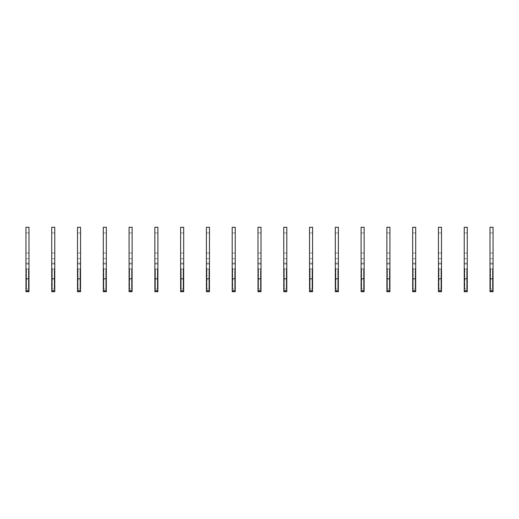 <?xml version="1.0" encoding="UTF-8"?>
<svg xmlns="http://www.w3.org/2000/svg" width="519" height="519" viewBox="0 0 519 519"><rect width="100%" height="100%" fill="white"/><g stroke="black" fill="none" stroke-linecap="round" stroke-linejoin="round"><path stroke-width="0.39" stroke-dasharray="2.6 1.95" d="M28.993 291.723L28.993 227.277L25.95 227.277L25.95 291.723L25.95 289.596L26.501 289.038L25.95 289.596L25.95 291.723M28.435 289.038L26.501 289.038L26.501 268.978L25.95 268.673L25.95 264.009L25.95 268.673L28.435 268.978L26.501 268.978L26.501 289.038L28.435 289.038L28.435 268.978L28.993 268.673L28.993 264.009L28.993 268.673L28.435 268.978L28.435 289.038L28.993 289.596L28.435 289.038M28.993 291.347L28.993 268.673L28.993 291.347L25.95 291.347L28.993 291.347M25.95 268.673L25.95 289.596L25.95 268.673M28.993 278.833L25.95 278.833M28.993 263.107L25.95 263.107L28.993 263.107M28.993 258.728L25.95 258.728L28.993 258.728M28.993 253.058L25.95 253.058L28.993 253.058M28.993 232.947L25.95 232.947L28.993 232.947M54.774 291.723L54.774 227.277L51.731 227.277L51.731 291.723L51.731 289.596L52.283 289.038L51.731 289.596L51.731 291.723M54.216 289.038L52.283 289.038L52.283 268.978L51.731 268.673L51.731 264.009L51.731 268.673L54.216 268.978L52.283 268.978L52.283 289.038L54.216 289.038L54.216 268.978L54.774 268.673L54.774 264.009L54.774 268.673L54.216 268.978L54.216 289.038L54.774 289.596L54.216 289.038M54.774 291.347L54.774 268.673L54.774 291.347L51.731 291.347L54.774 291.347M51.731 268.673L51.731 289.596L51.731 268.673M54.774 278.833L51.731 278.833M54.774 263.107L51.731 263.107L54.774 263.107M54.774 258.728L51.731 258.728L54.774 258.728M54.774 253.058L51.731 253.058L54.774 253.058M54.774 232.947L51.731 232.947L54.774 232.947M80.555 291.723L80.555 227.277L77.513 227.277L77.513 291.723L77.513 289.596L78.064 289.038L77.513 289.596L77.513 291.723M79.997 289.038L78.064 289.038L78.064 268.978L77.513 268.673L77.513 264.009L77.513 268.673L79.997 268.978L78.064 268.978L78.064 289.038L79.997 289.038L79.997 268.978L80.555 268.673L80.555 264.009L80.555 268.673L79.997 268.978L79.997 289.038L80.555 289.596L79.997 289.038M80.555 291.347L80.555 268.673L80.555 291.347L77.513 291.347L80.555 291.347M77.513 268.673L77.513 289.596L77.513 268.673M80.555 278.833L77.513 278.833M80.555 263.107L77.513 263.107L80.555 263.107M80.555 258.728L77.513 258.728L80.555 258.728M80.555 253.058L77.513 253.058L80.555 253.058M80.555 232.947L77.513 232.947L80.555 232.947M106.337 291.723L106.337 227.277L103.294 227.277L103.294 291.723L103.294 289.596L103.845 289.038L103.294 289.596L103.294 291.723M105.779 289.038L103.845 289.038L103.845 268.978L103.294 268.673L103.294 264.009L103.294 268.673L105.779 268.978L103.845 268.978L103.845 289.038L105.779 289.038L105.779 268.978L106.337 268.673L106.337 264.009L106.337 268.673L105.779 268.978L105.779 289.038L106.337 289.596L105.779 289.038M106.337 291.347L106.337 268.673L106.337 291.347L103.294 291.347L106.337 291.347M103.294 268.673L103.294 289.596L103.294 268.673M106.337 278.833L103.294 278.833M106.337 263.107L103.294 263.107L106.337 263.107M106.337 258.728L103.294 258.728L106.337 258.728M106.337 253.058L103.294 253.058L106.337 253.058M106.337 232.947L103.294 232.947L106.337 232.947M132.118 291.723L132.118 227.277L129.075 227.277L129.075 291.723L129.075 289.596L129.627 289.038L129.075 289.596L129.075 291.723M131.56 289.038L129.627 289.038L129.627 268.978L129.075 268.673L129.075 264.009L129.075 268.673L131.56 268.978L129.627 268.978L129.627 289.038L131.56 289.038L131.56 268.978L132.118 268.673L132.118 264.009L132.118 268.673L131.56 268.978L131.56 289.038L132.118 289.596L131.56 289.038M132.118 291.347L132.118 268.673L132.118 291.347L129.075 291.347L132.118 291.347M129.075 268.673L129.075 289.596L129.075 268.673M132.118 278.833L129.075 278.833M132.118 263.107L129.075 263.107L132.118 263.107M132.118 258.728L129.075 258.728L132.118 258.728M132.118 253.058L129.075 253.058L132.118 253.058M132.118 232.947L129.075 232.947L132.118 232.947M157.899 291.723L157.899 227.277L154.857 227.277L154.857 291.723L154.857 289.596L155.408 289.038L154.857 289.596L154.857 291.723L157.899 291.723L157.899 289.596L157.341 289.038L155.408 289.038L155.408 268.978L154.857 268.673L154.857 264.009L154.857 268.673L157.341 268.978L155.408 268.978L155.408 289.038L157.341 289.038L157.341 268.978L157.899 268.673L157.899 264.009L157.899 268.673L157.341 268.978L157.341 289.038L157.899 289.596L157.899 268.673L157.899 291.723M154.857 268.673L154.857 289.596L154.857 268.673M157.899 278.833L154.857 278.833M157.899 263.107L154.857 263.107L157.899 263.107M157.899 258.728L154.857 258.728L157.899 258.728M157.899 253.058L154.857 253.058L157.899 253.058M157.899 232.947L154.857 232.947L157.899 232.947M183.681 291.723L183.681 227.277L180.638 227.277L180.638 291.723L180.638 289.596L181.189 289.038L180.638 289.596L180.638 291.723L183.681 291.723L183.681 289.596L183.123 289.038L181.189 289.038L181.189 268.978L180.638 268.673L180.638 264.009L180.638 268.673L183.123 268.978L181.189 268.978L181.189 289.038L183.123 289.038L183.123 268.978L183.681 268.673L183.681 264.009L183.681 268.673L183.123 268.978L183.123 289.038L183.681 289.596L183.681 268.673L183.681 291.723M180.638 268.673L180.638 289.596L180.638 268.673M183.681 278.833L180.638 278.833M183.681 263.107L180.638 263.107L183.681 263.107M183.681 258.728L180.638 258.728L183.681 258.728M183.681 253.058L180.638 253.058L183.681 253.058M183.681 232.947L180.638 232.947L183.681 232.947M209.462 291.723L209.462 227.277L206.419 227.277L206.419 291.723L206.419 289.596L206.971 289.038L206.419 289.596L206.419 291.723M208.904 289.038L206.971 289.038L206.971 268.978L206.419 268.673L206.419 264.009L206.419 268.673L208.904 268.978L206.971 268.978L206.971 289.038L208.904 289.038L208.904 268.978L209.462 268.673L209.462 264.009L209.462 268.673L208.904 268.978L208.904 289.038L209.462 289.596L208.904 289.038M209.462 291.347L209.462 268.673L209.462 291.347L206.419 291.347L209.462 291.347M206.419 268.673L206.419 289.596L206.419 268.673M209.462 278.833L206.419 278.833M209.462 263.107L206.419 263.107L209.462 263.107M209.462 258.728L206.419 258.728L209.462 258.728M209.462 253.058L206.419 253.058L209.462 253.058M209.462 232.947L206.419 232.947L209.462 232.947M235.243 291.723L235.243 227.277L232.201 227.277L232.201 291.723L232.201 289.596L232.752 289.038L232.201 289.596L232.201 291.723M234.685 289.038L232.752 289.038L232.752 268.978L232.201 268.673L232.201 264.009L232.201 268.673L234.685 268.978L232.752 268.978L232.752 289.038L234.685 289.038L234.685 268.978L235.243 268.673L235.243 264.009L235.243 268.673L234.685 268.978L234.685 289.038L235.243 289.596L234.685 289.038M235.243 291.347L235.243 268.673L235.243 291.347L232.201 291.347L235.243 291.347M232.201 268.673L232.201 289.596L232.201 268.673M235.243 278.833L232.201 278.833M235.243 263.107L232.201 263.107L235.243 263.107M235.243 258.728L232.201 258.728L235.243 258.728M235.243 253.058L232.201 253.058L235.243 253.058M235.243 232.947L232.201 232.947L235.243 232.947M261.018 291.723L261.018 227.277L257.982 227.277L257.982 291.723L257.982 289.596L258.533 289.038L257.982 289.596L257.982 291.723M260.467 289.038L258.533 289.038L258.533 268.978L257.982 268.673L257.982 264.009L257.982 268.673L260.467 268.978L258.533 268.978L258.533 289.038L260.467 289.038L260.467 268.978L261.018 268.673L261.018 264.009L261.018 268.673L260.467 268.978L260.467 289.038L261.018 289.596L260.467 289.038M261.018 291.347L261.018 268.673L261.018 291.347L257.982 291.347L261.018 291.347M257.982 268.673L257.982 289.596L257.982 268.673M261.018 278.833L257.982 278.833M261.018 263.107L257.982 263.107L261.018 263.107M261.018 258.728L257.982 258.728L261.018 258.728M261.018 253.058L257.982 253.058L261.018 253.058M261.018 232.947L257.982 232.947L261.018 232.947M286.799 291.723L286.799 227.277L283.757 227.277L283.757 291.723L283.757 289.596L284.315 289.038L283.757 289.596L283.757 291.723M286.248 289.038L284.315 289.038L284.315 268.978L283.757 268.673L283.757 264.009L283.757 268.673L286.248 268.978L284.315 268.978L284.315 289.038L286.248 289.038L286.248 268.978L286.799 268.673L286.799 264.009L286.799 268.673L286.248 268.978L286.248 289.038L286.799 289.596L286.248 289.038M286.799 291.347L286.799 268.673L286.799 291.347L283.757 291.347L286.799 291.347M283.757 268.673L283.757 289.596L283.757 268.673M286.799 278.833L283.757 278.833M286.799 263.107L283.757 263.107L286.799 263.107M286.799 258.728L283.757 258.728L286.799 258.728M286.799 253.058L283.757 253.058L286.799 253.058M286.799 232.947L283.757 232.947L286.799 232.947M312.581 291.723L312.581 227.277L309.538 227.277L309.538 291.723L309.538 289.596L310.096 289.038L309.538 289.596L309.538 291.723M312.029 289.038L310.096 289.038L310.096 268.978L309.538 268.673L309.538 264.009L309.538 268.673L312.029 268.978L310.096 268.978L310.096 289.038L312.029 289.038L312.029 268.978L312.581 268.673L312.581 264.009L312.581 268.673L312.029 268.978L312.029 289.038L312.581 289.596L312.029 289.038M312.581 291.347L312.581 268.673L312.581 291.347L309.538 291.347L312.581 291.347M309.538 268.673L309.538 289.596L309.538 268.673M312.581 278.833L309.538 278.833M312.581 263.107L309.538 263.107L312.581 263.107M312.581 258.728L309.538 258.728L312.581 258.728M312.581 253.058L309.538 253.058L312.581 253.058M312.581 232.947L309.538 232.947L312.581 232.947M338.362 291.723L338.362 227.277L335.319 227.277L335.319 291.723L335.319 289.596L335.877 289.038L335.319 289.596L335.319 291.723M337.811 289.038L335.877 289.038L335.877 268.978L335.319 268.673L335.319 264.009L335.319 268.673L337.811 268.978L335.877 268.978L335.877 289.038L337.811 289.038L337.811 268.978L338.362 268.673L338.362 264.009L338.362 268.673L337.811 268.978L337.811 289.038L338.362 289.596L337.811 289.038M338.362 291.347L338.362 268.673L338.362 291.347L335.319 291.347L338.362 291.347M335.319 268.673L335.319 289.596L335.319 268.673M338.362 278.833L335.319 278.833M338.362 263.107L335.319 263.107L338.362 263.107M338.362 258.728L335.319 258.728L338.362 258.728M338.362 253.058L335.319 253.058L338.362 253.058M338.362 232.947L335.319 232.947L338.362 232.947M364.143 291.723L364.143 227.277L361.101 227.277L361.101 291.723L361.101 289.596L361.659 289.038L361.101 289.596L361.101 291.723M363.592 289.038L361.659 289.038L361.659 268.978L361.101 268.673L361.101 264.009L361.101 268.673L363.592 268.978L361.659 268.978L361.659 289.038L363.592 289.038L363.592 268.978L364.143 268.673L364.143 264.009L364.143 268.673L363.592 268.978L363.592 289.038L364.143 289.596L363.592 289.038M364.143 291.347L364.143 268.673L364.143 291.347L361.101 291.347L364.143 291.347M361.101 268.673L361.101 289.596L361.101 268.673M364.143 278.833L361.101 278.833M364.143 263.107L361.101 263.107L364.143 263.107M364.143 258.728L361.101 258.728L364.143 258.728M364.143 253.058L361.101 253.058L364.143 253.058M364.143 232.947L361.101 232.947L364.143 232.947M389.925 291.723L389.925 227.277L386.882 227.277L386.882 291.723L386.882 289.596L387.44 289.038L386.882 289.596L386.882 291.723M389.373 289.038L387.44 289.038L387.44 268.978L386.882 268.673L386.882 264.009L386.882 268.673L389.373 268.978L387.44 268.978L387.44 289.038L389.373 289.038L389.373 268.978L389.925 268.673L389.925 264.009L389.925 268.673L389.373 268.978L389.373 289.038L389.925 289.596L389.373 289.038M389.925 291.347L389.925 268.673L389.925 291.347L386.882 291.347L389.925 291.347M386.882 268.673L386.882 289.596L386.882 268.673M389.925 278.833L386.882 278.833M389.925 263.107L386.882 263.107L389.925 263.107M389.925 258.728L386.882 258.728L389.925 258.728M389.925 253.058L386.882 253.058L389.925 253.058M389.925 232.947L386.882 232.947L389.925 232.947M415.706 291.723L415.706 227.277L412.663 227.277L412.663 291.723L412.663 289.596L413.221 289.038L412.663 289.596L412.663 291.723M415.155 289.038L413.221 289.038L413.221 268.978L412.663 268.673L412.663 264.009L412.663 268.673L415.155 268.978L413.221 268.978L413.221 289.038L415.155 289.038L415.155 268.978L415.706 268.673L415.706 264.009L415.706 268.673L415.155 268.978L415.155 289.038L415.706 289.596L415.155 289.038M415.706 291.347L415.706 268.673L415.706 291.347L412.663 291.347L415.706 291.347M412.663 268.673L412.663 289.596L412.663 268.673M415.706 278.833L412.663 278.833M415.706 263.107L412.663 263.107L415.706 263.107M415.706 258.728L412.663 258.728L415.706 258.728M415.706 253.058L412.663 253.058L415.706 253.058M415.706 232.947L412.663 232.947L415.706 232.947M441.487 291.723L441.487 227.277L438.445 227.277L438.445 291.723L438.445 289.596L439.003 289.038L438.445 289.596L438.445 291.723M440.936 289.038L439.003 289.038L439.003 268.978L438.445 268.673L438.445 264.009L438.445 268.673L440.936 268.978L439.003 268.978L439.003 289.038L440.936 289.038L440.936 268.978L441.487 268.673L441.487 264.009L441.487 268.673L440.936 268.978L440.936 289.038L441.487 289.596L440.936 289.038M441.487 291.347L441.487 268.673L441.487 291.347L438.445 291.347L441.487 291.347M438.445 268.673L438.445 289.596L438.445 268.673M441.487 278.833L438.445 278.833M441.487 263.107L438.445 263.107L441.487 263.107M441.487 258.728L438.445 258.728L441.487 258.728M441.487 253.058L438.445 253.058L441.487 253.058M441.487 232.947L438.445 232.947L441.487 232.947M467.269 291.723L467.269 227.277L464.226 227.277L464.226 291.723L464.226 289.596L464.784 289.038L464.226 289.596L464.226 291.723M466.717 289.038L464.784 289.038L464.784 268.978L464.226 268.673L464.226 264.009L464.226 268.673L466.717 268.978L464.784 268.978L464.784 289.038L466.717 289.038L466.717 268.978L467.269 268.673L467.269 264.009L467.269 268.673L466.717 268.978L466.717 289.038L467.269 289.596L466.717 289.038M467.269 291.347L467.269 268.673L467.269 291.347L464.226 291.347L467.269 291.347M464.226 268.673L464.226 289.596L464.226 268.673M467.269 278.833L464.226 278.833M467.269 263.107L464.226 263.107L467.269 263.107M467.269 258.728L464.226 258.728L467.269 258.728M467.269 253.058L464.226 253.058L467.269 253.058M467.269 232.947L464.226 232.947L467.269 232.947M493.05 291.723L493.05 227.277L490.007 227.277L490.007 291.723L490.007 289.596L490.565 289.038L490.007 289.596L490.007 291.723M492.499 289.038L490.565 289.038L490.565 268.978L490.007 268.673L490.007 264.009L490.007 268.673L492.499 268.978L490.565 268.978L490.565 289.038L492.499 289.038L492.499 268.978L493.05 268.673L493.05 264.009L493.05 268.673L492.499 268.978L492.499 289.038L493.05 289.596L492.499 289.038M493.05 291.347L493.05 268.673L493.05 291.347L490.007 291.347L493.05 291.347M490.007 268.673L490.007 289.596L490.007 268.673M493.05 278.833L490.007 278.833M493.05 263.107L490.007 263.107L493.05 263.107M493.05 258.728L490.007 258.728L493.05 258.728M493.05 253.058L490.007 253.058L493.05 253.058M493.05 232.947L490.007 232.947L493.05 232.947M28.993 290.575L25.95 290.575M54.774 290.575L51.731 290.575M80.555 290.575L77.513 290.575M106.337 290.575L103.294 290.575M132.118 290.575L129.075 290.575M157.899 290.575L154.857 290.575M157.899 291.347L154.857 291.347L157.899 291.347M183.681 290.575L180.638 290.575M183.681 291.347L180.638 291.347L183.681 291.347M209.462 290.575L206.419 290.575M235.243 290.575L232.201 290.575M261.018 290.575L257.982 290.575M286.799 290.575L283.757 290.575M312.581 290.575L309.538 290.575M338.362 290.575L335.319 290.575M364.143 290.575L361.101 290.575M389.925 290.575L386.882 290.575M415.706 290.575L412.663 290.575M441.487 290.575L438.445 290.575M467.269 290.575L464.226 290.575M493.05 290.575L490.007 290.575M28.993 264.009L25.95 264.009M54.774 264.009L51.731 264.009M80.555 264.009L77.513 264.009M106.337 264.009L103.294 264.009M132.118 264.009L129.075 264.009M157.899 264.009L154.857 264.009M183.681 264.009L180.638 264.009M209.462 264.009L206.419 264.009M235.243 264.009L232.201 264.009M261.018 264.009L257.982 264.009M286.799 264.009L283.757 264.009M312.581 264.009L309.538 264.009M338.362 264.009L335.319 264.009M364.143 264.009L361.101 264.009M389.925 264.009L386.882 264.009M415.706 264.009L412.663 264.009M441.487 264.009L438.445 264.009M467.269 264.009L464.226 264.009M493.05 264.009L490.007 264.009"/><path stroke-width="0.78" d="M28.993 291.723L25.95 291.723L28.993 291.723L28.993 290.575L25.95 290.575L25.95 291.723M28.993 278.833L25.95 278.833L25.95 227.277L28.993 227.277L28.993 290.575M25.95 278.833L25.95 290.575M54.774 291.723L51.731 291.723L54.774 291.723L54.774 290.575L51.731 290.575L51.731 291.723M54.774 278.833L51.731 278.833L51.731 227.277L54.774 227.277L54.774 290.575M51.731 278.833L51.731 290.575M80.555 291.723L77.513 291.723L80.555 291.723L80.555 290.575L77.513 290.575L77.513 291.723M80.555 278.833L77.513 278.833L77.513 227.277L80.555 227.277L80.555 290.575M77.513 278.833L77.513 290.575M106.337 291.723L103.294 291.723L106.337 291.723L106.337 290.575L103.294 290.575L103.294 291.723M106.337 278.833L103.294 278.833L103.294 227.277L106.337 227.277L106.337 290.575M103.294 278.833L103.294 290.575M132.118 291.723L129.075 291.723L132.118 291.723L132.118 290.575L129.075 290.575L129.075 291.723M132.118 278.833L129.075 278.833L129.075 227.277L132.118 227.277L132.118 290.575M129.075 278.833L129.075 290.575M157.899 291.723L154.857 291.723L154.857 227.277L157.899 227.277L157.899 291.723M157.899 278.833L154.857 278.833M183.681 291.723L180.638 291.723L180.638 227.277L183.681 227.277L183.681 291.723M183.681 278.833L180.638 278.833M209.462 291.723L206.419 291.723L209.462 291.723L209.462 290.575L206.419 290.575L206.419 291.723M209.462 278.833L206.419 278.833L206.419 227.277L209.462 227.277L209.462 290.575M206.419 278.833L206.419 290.575M235.243 291.723L232.201 291.723L235.243 291.723L235.243 290.575L232.201 290.575L232.201 291.723M235.243 278.833L232.201 278.833L232.201 227.277L235.243 227.277L235.243 290.575M232.201 278.833L232.201 290.575M261.018 291.723L257.982 291.723L261.018 291.723L261.018 290.575L257.982 290.575L257.982 291.723M261.018 278.833L257.982 278.833L257.982 227.277L261.018 227.277L261.018 290.575M257.982 278.833L257.982 290.575M286.799 291.723L283.757 291.723L286.799 291.723L286.799 290.575L283.757 290.575L283.757 291.723M286.799 278.833L283.757 278.833L283.757 227.277L286.799 227.277L286.799 290.575M283.757 278.833L283.757 290.575M312.581 291.723L309.538 291.723L312.581 291.723L312.581 290.575L309.538 290.575L309.538 291.723M312.581 278.833L309.538 278.833L309.538 227.277L312.581 227.277L312.581 290.575M309.538 278.833L309.538 290.575M338.362 291.723L335.319 291.723L338.362 291.723L338.362 290.575L335.319 290.575L335.319 291.723M338.362 278.833L335.319 278.833L335.319 227.277L338.362 227.277L338.362 290.575M335.319 278.833L335.319 290.575M364.143 291.723L361.101 291.723L364.143 291.723L364.143 290.575L361.101 290.575L361.101 291.723M364.143 278.833L361.101 278.833L361.101 227.277L364.143 227.277L364.143 290.575M361.101 278.833L361.101 290.575M389.925 291.723L386.882 291.723L389.925 291.723L389.925 290.575L386.882 290.575L386.882 291.723M389.925 278.833L386.882 278.833L386.882 227.277L389.925 227.277L389.925 290.575M386.882 278.833L386.882 290.575M415.706 291.723L412.663 291.723L415.706 291.723L415.706 290.575L412.663 290.575L412.663 291.723M415.706 278.833L412.663 278.833L412.663 227.277L415.706 227.277L415.706 290.575M412.663 278.833L412.663 290.575M441.487 291.723L438.445 291.723L441.487 291.723L441.487 290.575L438.445 290.575L438.445 291.723M441.487 278.833L438.445 278.833L438.445 227.277L441.487 227.277L441.487 290.575M438.445 278.833L438.445 290.575M467.269 291.723L464.226 291.723L467.269 291.723L467.269 290.575L464.226 290.575L464.226 291.723M467.269 278.833L464.226 278.833L464.226 227.277L467.269 227.277L467.269 290.575M464.226 278.833L464.226 290.575M493.05 291.723L490.007 291.723L493.05 291.723L493.05 290.575L490.007 290.575L490.007 291.723M493.05 278.833L490.007 278.833L490.007 227.277L493.05 227.277L493.05 290.575M490.007 278.833L490.007 290.575M157.899 290.575L154.857 290.575M183.681 290.575L180.638 290.575"/></g></svg>
